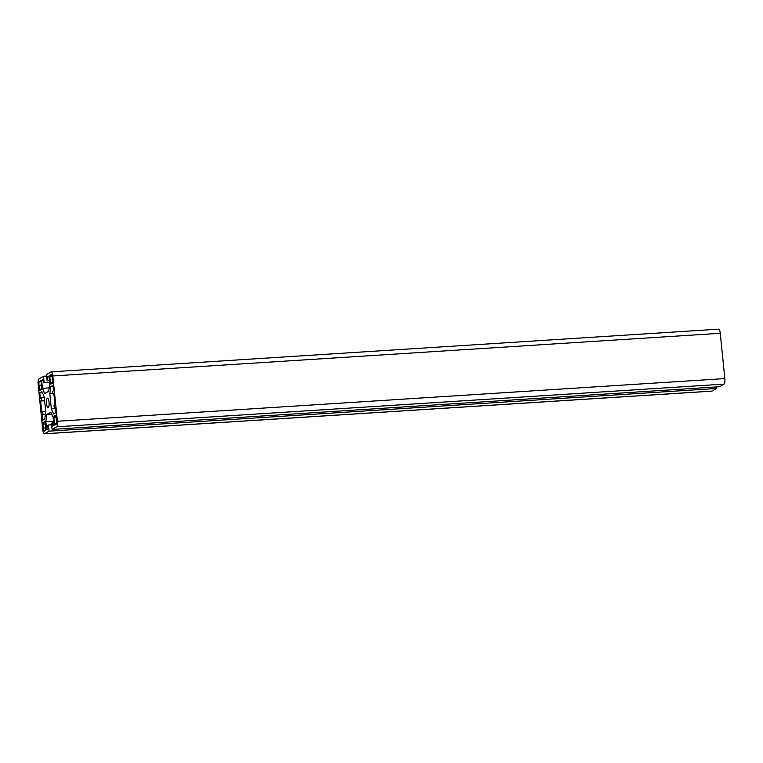 <?xml version="1.0" encoding="UTF-8"?>
<svg xmlns="http://www.w3.org/2000/svg" width="763" height="763" viewBox="0 0 763 763"><rect width="100%" height="100%" fill="white"/><g stroke="black" fill="none" stroke-linecap="round" stroke-linejoin="round"><path stroke-width="1.14" d="M49.023 402.12A4.731 1.297 86.3 0 1 48.079 407.566A4.731 1.297 86.3 0 1 46.533 403.56A4.731 1.297 86.3 0 1 47.478 398.124A4.731 1.297 86.3 0 1 49.023 402.12M44.521 433.775A4.874 1.335 86.3 0 1 44.34 433.832A4.874 1.335 86.3 0 1 42.747 429.712L38.15 384.418A4.874 1.335 86.3 0 1 38.942 378.877L43.491 376.254L44.12 382.435L43.424 382.835L43.071 379.402L41.603 380.251L42.423 388.319L44.712 393.565L48.727 391.257L49.757 384.094L48.937 376.025L47.468 376.874L47.821 380.298L47.125 380.699L46.495 374.528L51.045 371.905A4.874 1.335 86.3 0 1 51.216 371.848A4.874 1.335 86.3 0 1 52.809 375.968L57.416 421.262A4.874 1.335 86.3 0 1 56.615 426.813L52.075 429.426L51.445 423.246L52.142 422.845L52.485 426.279L53.954 425.439L53.133 417.371L50.844 412.115L46.829 414.433L45.809 421.586L46.629 429.655L48.088 428.816L47.745 425.382L48.441 424.981L49.07 431.162L44.521 433.775L711.955 391.095A4.874 1.335 86.3 0 1 711.784 391.152A4.874 1.335 86.3 0 1 711.602 391.114M46.648 376.054L43.491 376.254M49.557 382.082L44.12 382.435M49.585 382.444L43.424 382.835M43.148 380.146L41.603 380.251M49.214 387.881L42.423 388.319M49.013 376.769L47.468 376.874M49.357 380.203L47.821 380.298M49.395 380.556L47.125 380.699M718.479 329.225A4.874 1.335 86.3 0 1 718.66 329.168A4.874 1.335 86.3 0 1 720.253 333.288L724.85 378.582A4.874 1.335 86.3 0 1 724.058 384.123L719.509 386.746L52.075 429.426M53.687 422.75L52.142 422.845M51.722 414.118L46.829 414.433M53.515 421.1L45.809 421.586M51.598 424.781L48.441 424.981M716.352 386.946L716.505 388.472L49.07 431.162M50.806 384.104L49.681 376.903L49.91 375.32L50.978 374.709A3.481 0.954 86.3 0 1 51.102 374.662A3.481 0.954 86.3 0 1 52.237 377.609L52.418 383.169L50.806 384.104M44.759 421.586L45.875 428.787L45.646 430.37L44.588 430.981A3.481 0.954 86.3 0 1 44.464 431.019A3.481 0.954 86.3 0 1 43.319 428.072L43.148 422.511L44.864 421.577M53.839 417.8L54.068 416.216L55.728 415.272L56.586 420.432A3.481 0.954 86.3 0 1 56.023 424.39L54.907 425.02L54.45 423.837L53.839 417.8L56.309 417.647M54.03 405.201L54.297 407.804L55.213 407.28L55.775 412.764L53.62 414.004L51.331 408.758L49.805 393.718L50.825 386.555L52.981 385.315L53.544 390.809L52.628 391.333L52.895 393.946L53.811 393.412L54.946 404.667L54.03 405.201M55.26 407.747L54.297 407.804M53.858 393.88L52.895 393.946M53.095 386.412L50.825 386.555M52.847 393.527L49.805 393.718M55.337 408.501L51.331 408.758M41.526 400.489L41.259 397.876L40.344 398.41L39.79 392.916L41.946 391.677L44.235 396.922L45.761 411.963L44.731 419.125L42.575 420.365L42.022 414.881L42.938 414.347L42.671 411.743L41.755 412.268L40.611 401.014L44.569 400.289M44.311 397.685L41.259 397.876M44.616 400.756L40.611 401.014M45.713 411.543L42.671 411.743M45.437 414.195L42.938 414.347M45.37 414.662L42.022 414.881M42.413 392.754L39.79 392.916M41.727 387.881L41.498 389.464L39.829 390.408L38.97 385.248A3.481 0.954 86.3 0 1 39.542 381.29L40.649 380.661L41.107 381.843L41.727 387.881M716.505 388.472L711.955 391.095M720.253 333.288L52.809 375.968M724.85 378.582L57.416 421.262M724.058 384.123L56.615 426.813M52.609 382.797L50.301 382.94M51.665 375.205L49.91 375.32M52.122 376.75L49.681 376.903M45.208 422.378L43.148 422.511M45.389 423.942L42.919 424.094M45.79 427.919L43.319 428.072M56.138 416.083L54.068 416.216M56.424 423.713L54.45 423.837M40.992 381.204L39.542 381.29M41.44 385.096L38.97 385.248M41.679 389.082L39.38 389.235M711.784 391.152L44.34 433.832M718.66 329.168L51.216 371.848"/></g></svg>
